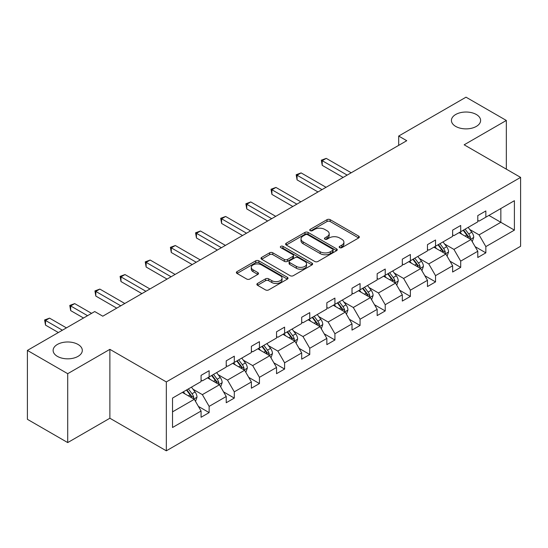 <?xml version="1.0" encoding="UTF-8"?>
<svg xmlns="http://www.w3.org/2000/svg" width="548" height="548" viewBox="0 0 548 548"><rect width="100%" height="100%" fill="white"/><g stroke="black" fill="none" stroke-linecap="round" stroke-linejoin="round"><path stroke-width="0.82" d="M78.035 344.452A14.597 8.426 0 0 0 62.13 342.623A14.597 8.426 0 0 0 53.122 350.412A14.597 8.426 0 0 0 57.396 356.371A14.597 8.426 0 0 0 73.302 358.193A14.597 8.426 0 0 0 82.31 350.412A14.597 8.426 0 0 0 78.035 344.452M476.335 114.498A14.597 8.426 0 0 0 460.43 112.669A14.597 8.426 0 0 0 451.422 120.457A14.597 8.426 0 0 0 455.696 126.41A14.597 8.426 0 0 0 471.602 128.239A14.597 8.426 0 0 0 480.61 120.457A14.597 8.426 0 0 0 476.335 114.498M339.637 247.655A1.569 0.904 0 0 0 341.849 247.655L358.673 237.948A2.24 1.295 0 0 0 359.324 237.031A2.24 1.295 0 0 0 358.673 236.12L330.177 219.673A2.24 1.295 0 0 0 327.012 219.673L310.195 229.379A1.569 0.904 0 0 0 309.736 230.016A1.569 0.904 0 0 0 310.195 230.66A1.569 0.904 0 0 0 312.408 230.66L314.586 229.4A7.165 4.137 0 0 1 324.717 229.4L327.094 230.77A7.165 4.137 0 0 1 329.19 233.695A7.165 4.137 0 0 1 327.094 236.62L324.916 237.88A1.569 0.904 0 0 0 324.457 238.517A1.569 0.904 0 0 0 324.916 239.154A1.569 0.904 0 0 0 327.129 239.154L329.307 237.901A7.165 4.137 0 0 1 339.438 237.901L341.815 239.271A7.165 4.137 0 0 1 343.911 242.195A7.165 4.137 0 0 1 341.815 245.12L339.637 246.374A1.569 0.904 0 0 0 339.178 247.018A1.569 0.904 0 0 0 339.637 247.655L339.637 246.374M257.526 283.453A2.24 1.295 0 0 0 256.868 284.371A2.24 1.295 0 0 0 257.526 285.282L265.52 289.899A2.24 1.295 0 0 0 268.684 289.899L287.364 279.117A2.24 1.295 0 0 0 288.022 278.199A2.24 1.295 0 0 0 287.364 277.288L258.875 260.841A2.24 1.295 0 0 0 255.704 260.841L237.031 271.623A2.24 1.295 0 0 0 236.373 272.534A2.24 1.295 0 0 0 237.031 273.452L246.682 279.021A2.24 1.295 0 0 0 249.847 279.021L257.841 274.411A2.24 1.295 0 0 0 258.498 273.493A2.24 1.295 0 0 0 257.841 272.582L253.053 269.815A5.987 3.459 0 0 1 251.299 267.369A5.987 3.459 0 0 1 254.998 264.177A5.987 3.459 0 0 1 261.526 264.931L280.281 275.754A5.987 3.459 0 0 1 282.035 278.199A5.987 3.459 0 0 1 278.336 281.398A5.987 3.459 0 0 1 271.815 280.644L268.684 278.843A2.24 1.295 0 0 0 265.52 278.843L257.526 283.453L257.526 285.282M109.881 349.343L67.712 373.688L27.4 350.412L27.4 419.309L67.712 442.579L109.881 418.234L166.325 450.819L166.325 381.929L109.881 349.343L109.881 418.234M506.331 169.147L506.331 120.457L464.163 144.802L520.6 177.388L166.325 381.929M506.331 120.457L466.012 97.181L398.691 136.048L398.691 145.357M27.4 350.412L94.722 311.545L102.784 316.196L406.753 140.706L398.691 136.048M314.744 261.478A2.24 1.295 0 0 0 317.909 261.478L336.588 250.696A2.24 1.295 0 0 0 337.246 249.778A2.24 1.295 0 0 0 336.588 248.867L308.099 232.421A2.24 1.295 0 0 0 304.935 232.421L286.255 243.202A2.24 1.295 0 0 0 285.597 244.113A2.24 1.295 0 0 0 286.255 245.031L314.744 261.478M281.419 247.997A1.569 0.904 0 0 1 283.008 248.217L283.008 246.353L311.976 263.074A2.24 1.295 0 0 1 312.634 263.992A2.24 1.295 0 0 1 311.976 264.903L293.296 275.685A2.24 1.295 0 0 1 290.132 275.685L261.643 259.238L261.643 257.409A2.24 1.295 0 0 0 260.985 258.327A2.24 1.295 0 0 0 261.643 259.238M261.643 257.409L269.637 252.799A2.24 1.295 0 0 1 272.801 252.799L284.357 259.464A2.24 1.295 0 0 0 287.522 259.464L292.824 256.409A2.24 1.295 0 0 0 293.481 255.491A2.24 1.295 0 0 0 292.824 254.58L280.795 247.634A1.569 0.904 0 0 1 280.336 246.99A1.569 0.904 0 0 1 281.302 246.155A1.569 0.904 0 0 1 283.008 246.353M67.712 373.688L67.712 442.579M172.531 398.081L201.075 381.6L201.075 375.359L209.137 370.708L209.137 376.942L226.228 367.078L226.228 360.837L234.291 356.186L234.291 362.42L251.381 352.556L251.381 346.315L259.444 341.657L259.444 347.898L276.541 338.027L276.541 331.793L284.604 327.135L284.604 333.376L301.695 323.505L301.695 317.265L309.757 312.613L309.757 318.854L326.855 308.983L326.855 302.743L334.917 298.091L334.917 304.325L352.008 294.461L352.008 288.221L360.07 283.563L360.07 289.803L377.161 279.932L377.161 273.699L385.223 269.041L385.223 275.281L402.321 265.41L402.321 259.177L410.384 254.519L410.384 260.759L427.474 250.888L427.474 244.648L435.537 239.997L435.537 246.23L452.627 236.366L452.627 230.126L460.697 225.475L460.697 231.708L477.788 221.837L477.788 215.604L485.85 210.946L485.85 217.186L514.394 200.705L514.394 230.126L485.85 246.607L485.85 252.84L477.788 257.498L477.788 251.258L460.697 261.129L460.697 267.369L452.627 272.02L452.627 265.787L435.537 275.651L435.537 281.891L427.474 286.542L427.474 280.309L410.384 290.18L410.384 296.413L402.321 301.071L402.321 294.831L385.223 304.702L385.223 310.935L377.161 315.593L377.161 309.353L360.07 319.224L360.07 325.464L352.008 330.115L352.008 323.882L334.917 333.746L334.917 339.986L326.855 344.637L326.855 338.404L309.757 348.268L309.757 354.508L301.695 359.166L301.695 352.926L284.604 362.797L284.604 369.03L276.541 373.688L276.541 367.448L259.444 377.319L259.444 383.559L251.381 388.21L251.381 381.97L234.291 391.841L234.291 398.081L226.228 402.732L226.228 396.499L209.137 406.363L209.137 412.603L201.075 417.261L201.075 411.021L172.531 427.502L172.531 398.081M166.325 450.819L520.6 246.278L520.6 177.388M207.521 377.873L219.453 384.765L202.363 394.635L193.026 389.244M202.363 394.635L209.137 406.363M219.453 384.765L226.228 396.499M201.075 380.113L202.363 380.853L209.137 376.942M232.681 363.351L244.614 370.243L227.516 380.113L218.186 374.722M227.516 380.113L234.291 391.841M244.614 370.243L251.381 381.97M226.228 365.585L227.516 366.331L234.291 362.42M257.834 348.829L269.767 355.721L252.676 365.585L243.339 360.2M252.676 365.585L259.444 377.319M269.767 355.721L276.541 367.448M251.381 351.062L252.676 351.809L259.444 347.898M282.987 334.307L294.92 341.192L277.829 351.062L268.499 345.678M277.829 351.062L284.604 362.797M294.92 341.192L301.695 352.926M276.541 336.541L277.829 337.287L284.604 333.376M308.147 319.779L320.08 326.67L302.982 336.541L293.653 331.15M302.982 336.541L309.757 348.268M320.08 326.67L326.855 338.404M301.695 322.019L302.982 322.758L309.757 318.854M333.3 305.257L345.233 312.148L328.142 322.019L318.806 316.628M328.142 322.019L334.917 333.746M345.233 312.148L352.008 323.882M326.855 307.49L328.142 308.236L334.917 304.325M358.461 290.735L370.393 297.626L353.296 307.49L343.966 302.106M353.296 307.49L360.07 319.224M370.393 297.626L377.161 309.353M352.008 292.968L353.296 293.714L360.07 289.803M383.614 276.213L395.546 283.104L378.456 292.968L369.119 287.584M378.456 292.968L385.223 304.702M395.546 283.104L402.321 294.831M377.161 278.446L378.456 279.192L385.223 275.281M408.767 261.691L420.7 268.575L403.609 278.446L394.272 273.055M403.609 278.446L410.384 290.18M420.7 268.575L427.474 280.309M402.321 263.924L403.609 264.663L410.384 260.759M433.927 247.162L445.86 254.053L428.762 263.924L419.432 258.533M428.762 263.924L435.537 275.651M445.86 254.053L452.627 265.787M427.474 249.395L428.762 250.141L435.537 246.23M459.08 232.64L471.013 239.531L453.922 249.402L444.586 244.011M453.922 249.402L460.697 261.129M471.013 239.531L477.788 251.258M452.627 234.873L453.922 235.619L460.697 231.708M488.912 215.419L500.845 222.303L479.075 234.873L469.746 229.489M479.075 234.873L485.85 246.607M514.394 230.126L500.845 222.303L500.845 208.528L514.394 200.705M477.788 220.351L479.075 221.097L485.85 217.186M172.531 411.856L194.3 399.286L182.368 392.402M194.3 399.286L201.075 411.021M475.123 246.655L485.85 252.84M449.97 261.177L460.697 267.369M424.816 275.699L435.537 281.891M399.656 290.221L410.384 296.413M374.503 304.75L385.223 310.935M349.35 319.272L360.07 325.464M324.19 333.794L334.917 339.986M299.037 348.316L309.757 354.508M273.877 362.838L284.604 369.03M248.724 377.367L259.444 383.559M223.57 391.889L234.291 398.081M198.41 406.411L209.137 412.603M340.26 247.874L341.815 246.984A7.165 4.137 0 0 0 343.911 244.059L343.911 242.195M329.19 233.695L329.19 235.558A7.165 4.137 0 0 1 327.094 238.483L325.539 239.38M358.639 237.962L330.177 221.529A2.24 1.295 0 0 0 327.012 221.529L310.819 230.879M336.588 248.867L336.588 250.696L308.099 234.277A2.24 1.295 0 0 0 304.935 234.277L286.282 245.045M332.629 250.422A1.569 0.904 0 0 0 333.088 249.778A1.569 0.904 0 0 0 332.629 249.141L307.627 234.702A1.569 0.904 0 0 0 305.407 234.702L303.113 236.03A7.165 4.137 0 0 0 301.016 238.949A7.165 4.137 0 0 0 303.113 241.874L320.21 251.744A7.165 4.137 0 0 0 330.334 251.744L332.629 250.422L332.629 252.286A1.569 0.904 0 0 0 333.088 251.642L333.088 249.778M301.016 238.949L301.016 240.812A7.165 4.137 0 0 0 303.113 243.737L303.113 241.874M332.629 252.286L330.334 253.608A7.165 4.137 0 0 1 320.21 253.608L303.113 243.737M261.67 259.259L269.637 254.656L269.637 252.799M293.481 255.491L293.481 257.355A2.24 1.295 0 0 1 292.824 258.266L287.522 261.328A2.24 1.295 0 0 1 284.357 261.328L272.801 254.656A2.24 1.295 0 0 0 269.637 254.656M283.008 248.217L311.949 264.924M296.345 266.39A5.987 3.459 0 0 0 302.873 267.136A5.987 3.459 0 0 0 306.565 263.944A5.987 3.459 0 0 0 304.811 261.499L298.208 257.683A2.24 1.295 0 0 0 295.036 257.683L289.734 260.745A2.24 1.295 0 0 0 289.084 261.663A2.24 1.295 0 0 0 289.734 262.574L296.345 266.39L296.345 268.253A5.987 3.459 0 0 0 302.873 269A5.987 3.459 0 0 0 306.565 265.807L306.565 263.944M289.084 261.663L289.084 263.519A2.24 1.295 0 0 0 289.734 264.437L289.734 262.574M296.345 268.253L289.734 264.437M282.035 278.199L282.035 280.062A5.987 3.459 0 0 1 278.336 283.254A5.987 3.459 0 0 1 271.815 282.508L268.684 280.706A2.24 1.295 0 0 0 265.52 280.706L257.553 285.303M251.299 267.369L251.299 269.232A5.987 3.459 0 0 0 253.053 271.678L253.053 269.815M257.813 274.425L253.053 271.678M287.33 279.131L258.875 262.698A2.24 1.295 0 0 0 255.704 262.698L237.058 273.466L237.031 271.623M472.239 241.654L473.725 237.366A6.042 3.487 -120 0 0 471.794 232.222L468.17 227.393M461.683 234.14L460.108 232.044M351.2 172.778L326.252 158.372L322.224 160.701L322.224 165.359L343.137 177.429M470.122 239.017L470.458 237.626A6.042 3.487 -120 0 0 468.732 233.989L465.108 229.16M463.594 230.037L467.581 235.352A3.076 1.774 60 0 1 468.143 236.291L470.458 237.626M463.176 230.276L466.793 235.113A6.042 3.487 60 0 1 468.3 237.962M322.224 165.359L321.334 160.187L347.172 175.107M321.334 160.187L326.252 158.372M447.086 256.176L448.565 251.895A6.042 3.487 -120 0 0 446.641 246.744L443.017 241.915M436.523 248.662L434.954 246.573M326.046 187.3L301.099 172.901L297.071 175.223L297.071 179.881L317.984 191.958M444.969 253.539L445.305 252.149A6.042 3.487 -120 0 0 443.572 248.518L439.955 243.682M438.441 244.559L442.421 249.874A3.076 1.774 60 0 1 442.983 250.813L445.305 252.149M438.016 244.798L441.64 249.635A6.042 3.487 60 0 1 443.147 252.484M297.071 179.881L296.18 174.716L322.012 189.629M296.18 174.716L301.099 172.901M421.926 270.698L423.412 266.417A6.042 3.487 -120 0 0 421.481 261.273L417.864 256.437M411.37 263.191L409.801 261.095M300.886 201.822L275.945 187.423L271.911 189.752L271.911 194.403L292.824 206.48M419.809 268.061L420.145 266.677A6.042 3.487 -120 0 0 418.419 263.04L414.795 258.204M413.281 259.081L417.268 264.396A3.076 1.774 60 0 1 417.829 265.335L420.145 266.677M412.863 259.327L416.48 264.157A6.042 3.487 60 0 1 417.987 267.013M271.911 194.403L271.027 189.238L296.858 204.151M271.027 189.238L275.945 187.423M396.773 285.22L398.252 280.939A6.042 3.487 -120 0 0 396.327 275.795L392.704 270.959M386.21 277.713L384.641 275.617M275.733 216.35L250.785 201.945L246.758 204.274L246.758 208.925L267.671 221.002M394.656 282.583L394.992 281.199A6.042 3.487 -120 0 0 393.265 277.562L389.642 272.733M388.128 273.603L392.115 278.925A3.076 1.774 60 0 1 392.669 279.857L394.992 281.199M387.71 273.849L391.327 278.679A6.042 3.487 60 0 1 392.834 281.535M246.758 208.925L245.867 203.76L271.698 218.673M245.867 203.76L250.785 201.945M371.619 299.749L373.099 295.461A6.042 3.487 -120 0 0 371.167 290.317L367.55 285.487M361.057 292.235L359.488 290.139M250.58 230.872L225.632 216.467L221.598 218.796L221.598 223.454L242.517 235.524M369.496 297.112L369.838 295.721A6.042 3.487 -120 0 0 368.105 292.084L364.489 287.255M362.975 288.125L366.955 293.447A3.076 1.774 60 0 1 367.516 294.379L369.838 295.721M362.55 288.371L366.174 293.207A6.042 3.487 60 0 1 367.681 296.057M221.598 223.454L220.714 218.282L246.545 233.201M220.714 218.282L225.632 216.467M346.459 314.271L347.946 309.99A6.042 3.487 -120 0 0 346.014 304.839L342.397 300.009M335.903 306.757L334.328 304.661M225.42 245.394L200.479 230.996L196.444 233.318L196.444 237.976L217.357 250.052M344.343 311.634L344.678 310.243A6.042 3.487 -120 0 0 342.952 306.613L339.328 301.777M337.815 302.654L341.801 307.969A3.076 1.774 60 0 1 342.363 308.908L344.678 310.243M337.397 302.893L341.014 307.729A6.042 3.487 60 0 1 342.521 310.579M196.444 237.976L195.561 232.811L221.392 247.723M195.561 232.811L200.479 230.996M321.306 328.793L322.786 324.512A6.042 3.487 -120 0 0 320.861 319.368L317.237 314.531M310.743 321.286L309.175 319.189M200.267 259.916L175.319 245.518L171.291 247.847L171.291 252.498L192.204 264.574M319.189 326.156L319.525 324.772A6.042 3.487 -120 0 0 317.792 321.135L314.175 316.299M312.661 317.176L316.648 322.491A3.076 1.774 60 0 1 317.203 323.43L319.525 324.772M312.237 317.415L315.86 322.251A6.042 3.487 60 0 1 317.367 325.108M171.291 252.498L170.401 247.333L196.232 262.245M170.401 247.333L175.319 245.518M296.146 343.315L297.633 339.034A6.042 3.487 -120 0 0 295.701 333.89L292.084 329.053M285.59 335.808L284.022 333.711M175.107 274.445L150.166 260.04L146.131 262.369L146.131 267.02L167.044 279.096M294.029 340.678L294.372 339.294A6.042 3.487 -120 0 0 292.639 335.657L289.015 330.828M287.501 331.698L291.488 337.02A3.076 1.774 60 0 1 292.05 337.952L294.372 339.294M287.084 331.944L290.707 336.773A6.042 3.487 60 0 1 292.207 339.63M146.131 267.02L145.247 261.855L171.079 276.767M145.247 261.855L150.166 260.04M270.993 357.844L272.472 353.556A6.042 3.487 -120 0 0 270.548 348.412L266.924 343.582M260.43 350.33L258.861 348.233M149.953 288.967L125.006 274.562L120.978 276.891L120.978 281.549L141.891 293.618M268.876 355.207L269.212 353.816A6.042 3.487 -120 0 0 267.486 350.179L263.862 345.35M262.348 346.22L266.335 351.542A3.076 1.774 60 0 1 266.89 352.474L269.212 353.816M261.93 346.466L265.547 351.295A6.042 3.487 60 0 1 267.054 354.152M120.978 281.549L120.087 276.377L145.926 291.296M120.087 276.377L125.006 274.562M245.84 372.366L247.319 368.085A6.042 3.487 -120 0 0 245.394 362.934L241.771 358.104M235.277 364.852L233.708 362.755M124.8 303.489L99.852 289.084L95.818 291.413L95.818 296.071L116.738 308.147M243.716 369.729L244.059 368.338A6.042 3.487 -120 0 0 242.326 364.708L238.709 359.872M237.195 360.748L241.175 366.064A3.076 1.774 60 0 1 241.737 367.002L244.059 368.338M236.77 360.988L240.394 365.824A6.042 3.487 60 0 1 241.901 368.674M95.818 296.071L94.934 290.906L120.766 305.818M94.934 290.906L99.852 289.084M220.68 386.888L222.166 382.607A6.042 3.487 -120 0 0 220.234 377.462L216.618 372.626M210.124 379.38L208.555 377.284M91.578 313.36L74.699 303.613L70.665 305.942L70.665 310.593L83.515 318.011M218.563 384.251L218.899 382.86A6.042 3.487 -120 0 0 217.172 379.23L213.549 374.394M212.035 375.27L216.022 380.586A3.076 1.774 60 0 1 216.583 381.524L218.899 382.86M211.617 375.51L215.234 380.346A6.042 3.487 60 0 1 216.741 383.203M70.665 310.593L69.781 305.428L87.55 315.682M69.781 305.428L74.699 303.613M195.526 401.41L197.006 397.129A6.042 3.487 -120 0 0 195.081 391.984L191.458 387.148M184.964 393.902L183.395 391.806M66.424 327.882L49.539 318.135L45.511 320.464L45.511 325.115L58.362 332.533M193.41 398.773L193.745 397.389A6.042 3.487 -120 0 0 192.012 393.752L188.396 388.922M186.882 389.792L190.868 395.115A3.076 1.774 60 0 1 191.423 396.046L193.745 397.389M186.457 390.039L190.081 394.868A6.042 3.487 60 0 1 191.588 397.725M45.511 325.115L44.621 319.95L62.39 330.211M44.621 319.95L49.539 318.135M341.815 246.984L341.815 245.12M324.916 239.154L324.916 237.88M327.094 238.483L327.094 236.62M310.195 230.66L310.195 229.379M327.012 221.529L327.012 219.673M330.177 221.529L330.177 219.673M358.673 237.948L358.673 236.12M286.255 245.031L286.255 243.202M304.935 234.277L304.935 232.421M308.099 234.277L308.099 232.421M320.21 253.608L320.21 251.744M330.334 253.608L330.334 251.744M272.801 254.656L272.801 252.799M284.357 261.328L284.357 259.464M287.522 261.328L287.522 259.464M292.824 258.266L292.824 256.409M311.976 264.903L311.976 263.074M265.52 280.706L265.52 278.843M268.684 280.706L268.684 278.843M271.815 282.508L271.815 280.644M257.841 274.411L257.841 272.582M255.704 262.698L255.704 260.841M258.875 262.698L258.875 260.841M287.364 279.117L287.364 277.288M470.581 239.277L473.684 237.49M468.732 233.989L471.794 232.222M465.074 236.099L466.793 235.113M445.421 253.799L448.524 252.012M443.572 248.518L446.641 246.744M439.921 250.628L441.64 249.635M420.268 268.328L423.371 266.534M418.419 263.04L421.481 261.273M414.768 265.15L416.48 264.157M395.108 282.85L398.218 281.056M393.265 277.562L396.327 275.795M389.607 279.672L391.327 278.679M369.955 297.372L373.058 295.578M368.105 292.084L371.167 290.317M364.454 294.194L366.174 293.207M344.802 311.894L347.905 310.106M342.952 306.613L346.014 304.839M339.294 308.723L341.014 307.729M319.642 326.423L322.745 324.628M317.792 321.135L320.861 319.368M314.141 323.245L315.86 322.251M294.488 340.945L297.591 339.15M292.639 335.657L295.701 333.89M288.988 337.767L290.707 336.773M269.328 355.467L272.438 353.672M267.486 350.179L270.548 348.412M263.828 352.289L265.547 351.295M244.175 369.989L247.278 368.201M242.326 364.708L245.394 362.934M238.675 366.818L240.394 365.824M219.022 384.518L222.125 382.723M217.172 379.23L220.234 377.462M213.514 381.34L215.234 380.346M193.862 399.04L196.965 397.245M192.012 393.752L195.081 391.984M188.361 395.862L190.081 394.868"/></g></svg>
